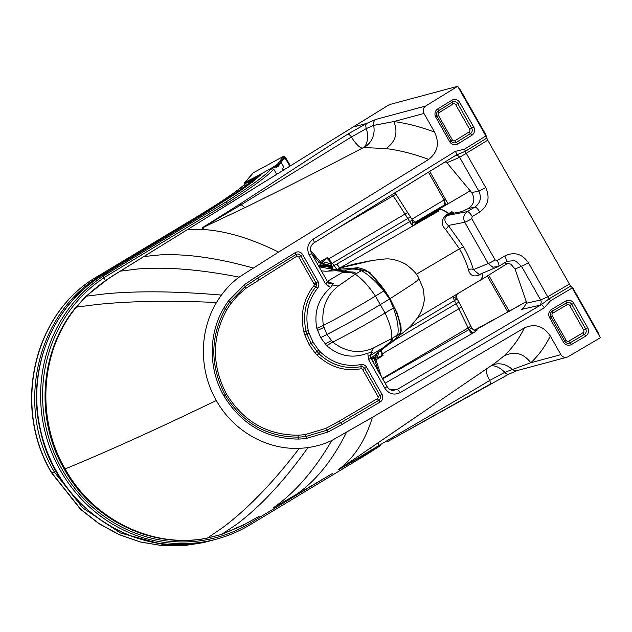 <?xml version="1.0" encoding="UTF-8"?>
<svg xmlns="http://www.w3.org/2000/svg" width="632" height="632" viewBox="0 0 632 632"><rect width="100%" height="100%" fill="white"/><g stroke="black" fill="none" stroke-linecap="round" stroke-linejoin="round"><path stroke-width="0.95" d="M438.482 209.571L438.466 209.571A41.167 12.403 -121.1 0 1 438.482 209.571L439.311 209.16C438.869 209.5 439.027 209.579 439.793 209.405C442.195 209.429 445.181 210.812 448.752 213.553L446.247 215.006C441.041 219.699 440.812 224.494 445.552 229.377L459.48 248.803L416.283 274.28M453.855 213.142L451.896 211.649L448.752 213.553A3.934 1.264 58.8 0 0 449.715 213.924A4.1 0.474 151.1 0 1 449.265 214.193A3.934 0.766 59.8 0 1 448.523 213.679C445.007 210.914 442.076 209.492 439.746 209.429L439.793 209.405M482.714 273.087L480.107 274.651C473.803 277.314 469.924 275.678 468.47 269.745C466.637 263.157 463.643 256.173 459.48 248.803L463.477 246.772C468.02 254.83 471.33 262.454 473.415 269.651A3.934 2.354 -15.9 0 0 468.47 269.745M480.004 280.505L480.115 280.434C481.845 279.273 482.674 276.848 482.595 273.158A3.934 1.264 -121.2 0 0 482.595 273.158M480.036 280.482L480.067 280.466C481.734 279.344 482.5 276.958 482.366 273.3A3.934 0.758 -120.8 0 1 482.358 273.237M388.862 105.552L389.193 104.699L352.846 127.15A5.506 1.659 -121.7 0 0 352.727 127.245M202.477 227.781L244.932 207.667L241.234 204.721L351.424 136.986L366.355 128.541L373.583 125.397A19.655 18.636 -92.5 0 1 363.803 147.532L386.01 148.607C399.266 150.195 413.502 153.789 428.709 159.39C437.786 152.201 439.73 143.101 434.547 132.088L423.977 113.468A5.506 5.23 -105 0 1 425.715 106.018L375.906 119.393L366.765 123.39L352.98 127.087L389.328 104.635L457.671 86.292L460.633 90.329L485.795 134.648L486.932 137.997L465.389 151.301L456.225 155.037L314.001 242.838M571.178 286.099L600.013 337.022L597.967 332.242L572.805 287.916L570.933 285.964L549.121 298.794L541.213 304.735L397.117 389.517L392.638 390.45M526.282 301.622L476.188 329.604L477.089 329.778C477.516 330.046 476.236 331.089 473.25 332.914A7.758 0.861 151.6 0 1 472.041 333.617L471.417 333.973L469.023 329.604L382.099 379.168M506.153 261.83L507.33 261.237L514.448 260.716L515.807 261.174L521.503 266.277L540.644 299.995A3.934 3.626 77.1 0 1 539.388 305.343L521.519 309.419L522.68 308.858L526.606 303.202L540.644 299.995L547.747 296.803L569.4 284.06A3.934 1.185 -121.1 0 0 570.214 285.316L570.933 285.964M509.329 311.252L526.274 301.59L526.606 303.202M477.089 329.778A3.934 3.871 101.2 0 1 474.466 330.204C474.008 330.41 473.131 329.738 471.835 328.182L469.023 329.604L472.041 333.617M471.835 328.182L471.409 327.329A3.934 1.043 -25.7 0 1 469.631 329.256A3.934 1.454 -121 0 0 473.25 332.914M474.047 330.094L476.188 329.604M372.896 361.623L374.847 360.398A3.934 1.991 59.2 0 1 374.397 358.178L376.388 353.873M378.734 371.908L374.847 360.398A3.934 0.782 -20 0 1 375.953 359.885A3.934 0.711 58.2 0 1 375.211 358.399L374.397 358.178L371.663 359.497M469.023 329.604L458.785 308.835L382.447 353.77A236.518 223.412 37.5 0 1 383.024 355.5L375.211 358.399L377.391 353.091M381.349 376.514L375.953 359.885L383.024 355.5L380.33 350.815M374.91 358.312L376.901 353.47M377.02 357.704A15.729 8.335 -75.8 0 0 378.773 352.016M381.301 356.077A15.729 5.854 -71 0 0 382.052 353.928A3.934 0.743 161.1 0 1 382.447 353.77L381.238 350.112M445.378 204.594A1.572 1.367 114.8 0 0 444.264 204.705L444.47 200.534L445.655 199.759L444.738 200.51A1.469 0.671 -121.5 0 0 444.659 200.376M447.472 204.144L445.141 204.642A1.572 1.493 78 0 0 444.723 204.808A3.942 1.114 58.8 0 1 444.264 204.705M445.568 204.547L444.47 200.534A3.918 1.059 58.7 0 1 444.233 200.139L428.433 172.204M448.072 203.796L445.718 199.744M436.862 210.361L435.835 210.946L437.06 210.306L438.332 210.527L435.488 211.135L439.256 209.713M470.342 190.793A40.693 12.261 -121.1 0 0 469.876 191.03L436.262 210.709M417.404 317.849L478.258 281.358A96.309 14.236 97.6 0 1 478.345 281.24L478.124 281.445A0.79 0.632 41.7 0 0 478.258 281.358L478.258 281.358M478.795 281.232L478.013 281.659M478.013 281.643L479.467 280.829M436.728 210.756L438.663 210.353L417.081 222.804L417.807 221.824L417.104 221.737L435.488 211.135M508.089 263.078L480.115 280.434M382.431 378.418L468.209 327.921A3.934 1.027 -25.8 0 0 470.603 325.646L461.226 306.662A3.934 0.853 -26.7 0 1 458.785 308.835A39.303 6.036 -118.9 0 0 456.193 303.866A2113.068 2068.639 83.8 0 0 454.448 300.595L452.812 296.645L478.171 281.469M480.091 274.17A3.934 0.758 -120.8 0 0 480.107 274.651M495.14 259.95L471.725 218.704A6.288 0.521 150.4 0 1 464.765 222.29L488.181 263.536A6.288 0.521 150.4 0 0 495.14 259.95L497.202 260.534A6.288 1.896 58.8 0 1 498.561 266.428L479.246 274.525L473.415 269.651L488.181 263.536L492.826 267.21L498.474 266.467A6.288 1.896 58.8 0 0 498.561 266.428L506.082 261.877A6.288 1.896 58.8 0 1 505.995 261.925M398.982 335.711L400.214 332.677C401.233 327.495 399.321 319.128 394.463 307.563L390.07 298.699L397.252 313.164L400.941 326.049L401.194 330.362L400.601 333.514L398.966 335.734C409.512 328.095 412.404 324.35 416.678 318.876C421.149 312.911 423.709 306.362 424.341 299.236L423.456 289.401L418.905 278.491C417.254 274.241 412.791 269.445 405.515 264.089C397.615 260.052 390.671 258.362 384.675 259.017C365.201 261.008 364.893 262.312 356.693 263.457L344.203 266.712L337.591 269.208M354.71 268.055L369.696 272.218L390.189 298.628L412.633 284.076L417.365 280.49L418.905 278.491M370.937 358.178L388.893 344.171A11.976 10.712 52.7 0 0 389.747 343.603C392.583 341.422 397.307 338.333 398.997 335.687L398.95 335.742M478.124 281.445L452.812 296.645L456.288 298.509A3.934 3.334 53.5 0 1 457.062 294.275M451.603 213.577L451.161 213.047L451.603 213.577L462.308 211.515L468.273 208.552L474.861 207.075C480.47 202.935 481.782 197.595 478.787 191.046L459.646 157.329L487.722 140.185A3.934 1.185 58.9 0 1 487.082 138.89L486.932 137.997M526.274 301.575L515.08 269.042L510.798 264.121L504.304 262.952M456.288 298.509L456.841 298.375M471.725 218.704L472.238 216.563A6.288 1.896 -121 0 0 467.325 211.602L474.861 207.075A6.288 1.896 -121 0 1 479.775 212.036C488.236 205.724 490.203 197.532 485.676 187.483A6.288 0.521 150.4 0 1 478.787 191.046L471.693 192.626C475.406 198.954 474.261 204.262 468.273 208.552M449.265 214.193L446.99 215.52C443.79 218.672 444.241 221.982 448.317 225.45L464.765 222.29C462.845 217.914 463.698 214.351 467.325 211.602L446.99 215.52A3.934 0.766 59.8 0 1 446.247 215.006M449.715 213.924L451.161 213.047L451.896 211.649M455.625 155.417A3.934 3.65 -113 0 1 459.646 157.329L446.871 162.748L445.228 161.832M486.948 137.737L485.874 135.975L464.441 149.207L455.403 151.34L313.069 239.22A3.934 1.185 58.3 0 1 313.954 242.878L313.954 242.878A3.934 1.185 58.3 0 1 313.891 242.909M455.403 151.34A3.934 1.185 58.3 0 1 456.288 155.006L456.288 155.006A3.934 1.185 58.3 0 1 456.225 155.037M313.069 239.22C307.634 243.352 306.378 248.668 309.309 255.17L311.537 253.543C309.593 249.087 310.399 245.532 313.954 242.878L456.328 154.982M309.309 255.17L325.52 283.728L327.755 282.109L311.537 253.543M327.755 282.109L329.193 283.657L333.285 283.665L330.583 287.655C318.37 298.446 313.78 312.01 316.829 328.34L320.645 337.607L326.61 345.578C338.934 356.314 352.656 358.85 367.777 353.17L372.24 352.277L369.704 355.935M202.343 227.773A796.304 239.275 -121.7 0 0 202.311 227.773L240.192 203.867L241.234 204.721L202.343 227.773A796.304 239.275 -121.7 0 1 202.469 227.773A796.304 239.275 -121.7 0 1 204.065 227.828L202.327 228.895M428.709 159.39L278.586 252.073C250.177 238.051 224.478 230.49 201.482 229.416L204.065 227.828M278.586 252.073L239.117 277.132C199.854 269.406 166.026 266.696 137.618 268.995L120.285 271.175C108.096 278.206 96.775 286.541 86.339 296.179L76.377 307.144C40.401 350.499 35.692 418.661 65.128 468.936C93.22 519.994 153.126 549.137 207.446 538.022L221.595 534.427L242.562 525.555L259.365 516.147M339.408 469.197L378.189 445.955L378.315 442.621L339.495 469.134A796.304 240.531 59.5 0 0 340.616 468.359L338.009 469.892C353.857 458.39 365.312 440.859 372.39 417.31L331.847 440.472C324.184 444.051 316.229 446.413 307.989 447.559A94.926 90.179 75 0 1 299.307 448.317C266.372 449.866 233.082 430.676 216.326 400.49C199.001 370.652 199.088 331.342 216.531 302.515A94.926 90.179 -105 0 1 221.429 295.089C226.438 288.247 232.331 282.267 239.117 277.132M372.39 417.31L524.37 327.889C534.893 323.26 543.544 325.978 550.322 336.027L560.892 354.647A5.506 5.23 75 0 0 568.049 356.732L600.4 337.701L600.013 337.022M339.502 469.142A796.304 240.531 59.5 0 1 339.408 469.205A796.304 240.531 59.5 0 1 339.384 469.221L378.165 446.895L378.189 445.955C414.466 424.467 457.852 399.653 489.666 380.48L504.763 372.343L530.809 362.728C523.288 353.012 514.282 350.8 503.807 356.1C512.094 348.414 518.951 339.005 524.37 327.889M340.616 468.359L338.863 469.394M378.465 442.511L494.982 363.116L503.807 356.1M509.052 374.01A5.506 3.065 -116 0 1 508.799 374.16L517.008 370.628A5.506 5.23 -105 0 1 512.023 369.246A19.655 18.849 63 0 0 492.115 365.035M490.661 366.015A19.655 11.495 57.7 0 1 504.763 372.343A5.506 3.065 -116 0 0 508.799 374.16L387.4 441.713L489.934 384.288A5.506 1.667 -120.1 0 0 490.053 384.24A5.506 1.667 -120.1 0 0 489.666 380.48A19.655 5.38 55.6 0 1 486.316 368.93M371.332 358.873L373.86 355.895M371.308 358.818L373.678 356.053M438.355 210.535L435.314 211.23M437.786 210.843L437.818 210.867A0.79 0.719 48.4 0 0 437.676 210.922L438.213 211.159A0.79 0.6 -90 0 1 438.355 211.072M392.353 194.474L404.946 213.995A39.303 5.87 58.2 0 1 407.909 218.814A2113.076 2068.647 -96.2 0 1 409.828 221.99L412.649 225.9L438.213 211.159A6.028 3.729 -126.8 0 0 438.537 211.12L339.818 268.055L336.832 264.081L334.004 265.345L328.608 258.938A236.518 225.34 -125.1 0 0 327.408 257.516L319.168 262.327L320.93 264.01L318.552 265.946C323.734 264.808 328.363 265.519 332.44 268.071L333.309 269.343M412.419 221.232A3.934 3.334 -127.8 0 0 417.081 222.804L412.649 225.9L412.601 220.45M370.7 260.85L339.937 268.023A3.934 1.525 69.6 0 1 339.7 268.276L336.832 264.081L412.396 220.047L394.921 192.594M407.751 212.47L328.608 258.938L328.277 259.207L331.2 264.326L332.44 268.071M310.494 250.327L320.14 261.569A3.934 0.727 -119.1 0 0 321.096 263.07L331.911 265.851M311.236 252.958L319.168 262.327L317.209 263.536M321.38 270.883L325.733 271.239L335.805 270.749L343.942 271.547L327.329 281.358M356.519 273.474L361.385 270.717C356.559 268.837 351.668 268.56 346.731 269.904A11.976 10.452 -94.6 0 1 351.021 268.418L341.138 269.05L335.805 270.749L346.731 269.904L343.942 271.547L353.28 272.044L356.519 273.474L355.184 274.233C361.528 278.206 368.282 285.482 375.44 296.076C357.886 306.757 340.506 316.553 323.3 325.48C321.238 308.685 326.207 295.555 338.207 286.091L355.184 274.233L351.882 272.85L342.283 272.534M384.619 290.222L390.07 298.699A11.408 0.94 150.4 0 1 389.549 299.015L383.774 290.957A11.4 0.901 -43.2 0 1 384.619 290.222C376.98 279.715 370.21 272.779 364.301 269.422L358.052 267.676L351.021 268.418M320.645 337.607L326.91 334.47L323.3 325.48L316.829 328.34M375.906 119.393A5.506 5.23 75 0 0 373.583 125.397L393.886 121.549C398.263 132.791 395.64 141.813 386.01 148.607M363.384 147.643A19.655 11.21 -110.2 0 0 366.355 128.541A5.506 3.065 63.2 0 1 366.765 123.39L347.892 134.087A5.506 1.651 57.9 0 1 351.424 136.986A19.655 5.569 -117.5 0 0 362.468 148.062L363.803 147.532M244.932 207.667C286.533 187.262 325.709 167.393 362.468 148.062M326.049 258.764A15.729 3.982 9.8 0 1 328.277 259.207L327.408 257.516A73.533 5.878 -43.6 0 1 326.049 258.764L321.032 263.41L332.361 266.838L334.004 265.345L336.872 269.54M322.565 261.782A15.729 6.707 13 0 1 331.2 264.326A3.934 0.442 140.7 0 1 332.345 263.299L410.476 216.871M321.032 263.41L320.93 264.01C325.227 264.05 329.027 265.219 332.337 267.526M370.218 355.618L388.893 344.171C393.27 341.833 396.217 338.689 397.733 334.747C398.934 328.545 397.504 319.626 393.444 307.982L389.549 299.015L380.59 304.458C362.436 315.455 344.535 325.456 326.91 334.47L332.748 342.117C345.941 352.198 359.49 354.165 373.378 348.027L391.722 338.594C392.456 332.677 390.236 324.153 385.062 313.03C367.492 323.631 350.049 333.325 332.748 342.117L326.61 345.578M339.423 268.252A3.895 3.689 117.5 0 0 339.818 268.055L339.937 268.023M400.214 332.677A11.4 9.82 14.5 0 1 397.733 334.747L391.722 338.594L390.734 341.288L384.493 346.873M364.301 269.422A11.4 8.998 -64.8 0 0 361.385 270.717C367.895 274.098 375.361 280.845 383.774 290.957L375.44 296.076L385.062 313.03L393.444 307.982A11.4 2.702 -15.6 0 0 394.463 307.563M375.211 354.678A14.702 13.572 51.7 0 0 376.411 353.849L392.109 340.427L393.017 337.764M319.073 266.822L332.882 269.343M352.83 268.45L358.036 267.676M319.152 266.965A15.729 15.381 -28.2 0 1 332.874 269.272M327.344 281.39L333.285 283.665M318.781 266.301L323.576 265.685L332.535 268.339M412.396 220.047L415.453 222.298A3.934 3.879 96.8 0 0 417.807 221.824M572.197 288.026L550.496 300.785L544.263 307.855L400.167 392.63C394.005 395.49 388.893 394.013 384.825 388.198L368.614 359.632L370.842 358.012L370.289 354.892L372.24 352.277M544.263 307.855A3.934 1.185 -120.5 0 0 541.213 304.735A10.23 1.138 -28.4 0 1 539.388 305.343M497.202 260.534L504.723 255.984C514.211 251.481 522.103 253.724 528.392 262.715A6.288 0.521 150.4 0 1 521.503 266.277L515.08 269.042M338.009 469.892L378.165 446.895M347.892 134.087C316.79 153.56 275.347 181.186 240.192 203.867M485.874 135.975L458.058 86.971M425.715 106.018L457.671 86.292M471.693 192.626L446.871 162.748M463.477 246.772L448.317 225.45A3.934 1.825 -41.9 0 1 445.552 229.377M504.723 255.984A6.288 1.896 58.8 0 1 506.082 261.877L507.33 261.237M417.104 221.737L415.113 222.243M371.529 359.213L374.515 355.358M408.098 328.442L454.448 300.595L457.126 298.833L456.873 298.359C455.925 293.153 457.758 294.575 457.473 293.951M384.825 388.198L387.06 386.571L370.842 358.012M569.4 284.06L487.722 140.185M400.167 392.63A3.934 1.185 -120.5 0 0 397.117 389.517L389.991 389.549M233.066 201.458A5.506 1.651 -121.8 0 0 232.837 201.529L352.846 127.15A5.506 1.659 -121.7 0 1 352.98 127.087L120.285 271.175A5.506 1.651 -121.8 0 0 120.04 271.254L107.716 279.099L85.928 296.321L75.88 307.318C39.634 350.831 34.823 418.913 64.235 469.157C92.311 520.239 152.502 549.406 207.193 538.14L221.453 534.498A5.506 1.714 72.1 0 1 221.287 534.522M252.421 182.561L250.343 181.882C241.084 189.742 224.352 201.008 200.139 215.678L101.341 275.299A1.572 0.474 58.9 0 1 101.91 275.615M208.062 541.316L184.979 545.566L162.637 545.692L140.391 541.964L119.037 534.522L98.955 523.525L80.793 509.337L51.824 472.862C12.071 406.937 33.638 312.437 97.802 276.255L197.295 216.539M250.343 181.882L246.448 182.932L245.595 183.849L246.448 182.932C241.669 187.593 231.699 194.814 216.531 204.586L197.492 216.421M281.027 162.163L283.776 166.99A14.157 1.169 150.4 0 1 282.307 168.523L283.27 170.229M271.918 167.883C267.739 173.745 252.231 185.231 225.387 202.343L107.377 273.577L103.522 274.62L202.319 214.983M273.695 169.06L276.682 174.321M278.87 165.45L275.836 167.377L278.475 166.058L284.629 156.649L284.898 157.874L283.223 158.798M244.45 185.152L245.216 182.182L253.385 172.741A2.362 2.291 -139.1 0 0 252.689 173.326M252.761 173.239L245.216 182.182A40.559 3.342 -29.6 0 0 274.873 166.05L277.361 164.344L283.563 156.294A2.362 0.466 -119.3 0 1 283.594 156.27A2.362 0.466 -119.3 0 1 283.642 156.254M285.024 157.321L290.309 165.861M284.898 157.874L289.914 166.105M253.456 172.702A2.362 0.49 61.4 0 0 253.416 172.71A2.362 0.49 61.4 0 0 253.385 172.741L283.563 156.294A0.79 0.766 -142.4 0 1 284.621 156.594L290.443 165.781L285.609 157.637L283.594 156.27L253.416 172.71A2.362 2.362 0 0 0 252.776 173.223M244.703 185.081L245.2 183.138A0.79 0.482 -115.9 0 1 245.216 182.182M275.836 167.377L275.433 166.69L278.42 164.644L284.621 156.594M445.347 199.222L411.898 219.225M494.501 319.168L474.585 330.094L493.924 319.5M519.654 305.446L508.942 311.244L519.149 305.659M471.417 333.973L385.109 383.174M521.519 309.419L523.746 308.179M550.496 300.785A3.934 1.185 -120.5 0 0 549.121 298.794A3.934 1.185 59.5 0 1 547.747 296.803L528.392 262.715M480.067 280.466L479.593 280.75M472.238 216.563L479.775 212.036M485.676 187.483L466.329 153.394A3.934 1.185 -121.7 0 1 465.389 151.301A3.934 1.185 58.3 0 0 464.441 149.207M325.52 283.728L330.583 287.655M252.879 267.944C217.463 257.982 186.559 253.63 160.157 254.886L143.985 256.513A5.506 1.651 -121.7 0 0 143.748 256.592L120.04 271.254M221.429 295.089C176.518 291.226 137.974 290.791 105.797 293.785L86.339 296.179A5.506 1.517 -134.1 0 0 85.928 296.321M216.326 400.49C167.085 424.238 124.054 443.964 87.232 459.669A786.2 64.748 150.4 0 1 65.128 468.936L64.235 469.157M216.531 302.515C169.937 300.374 129.939 301.045 96.522 304.537L76.377 307.144A5.506 1.414 -141 0 0 75.88 307.318M346.36 432.62C332.416 460.467 315.7 481.11 296.211 494.532L273.229 507.859C294.591 493.15 314.128 470.69 331.847 440.472M560.892 354.647L530.809 362.728C538.488 355.611 544.989 346.707 550.322 336.027M337.14 228.563L395.972 194.198M323.845 327.431L317.462 330.465M565.837 300.99A6.091 5.791 -105 0 1 573.761 303.305L587.689 327.834L585.667 328.94A4.053 3.847 -105 0 1 584.316 334.462L570.104 342.828A4.053 3.847 -105 0 1 564.834 341.288L550.907 316.758A4.053 3.847 -105 0 1 552.257 311.228L566.47 302.87A4.053 3.847 -105 0 1 571.739 304.403L585.667 328.94L583.636 330.038A2.007 1.904 -105 0 1 582.973 332.78A2.362 0.711 -120.5 0 0 584.316 334.462A2.362 0.711 -120.5 0 1 585.659 336.145L571.447 344.511A2.362 0.711 -120.5 0 0 570.104 342.828A2.362 0.711 -120.5 0 1 568.761 341.138A2.007 1.904 -105 0 1 566.146 340.379L563.523 342.196L549.595 317.667L552.218 315.842A2.007 1.904 -105 0 1 552.889 313.109A2.362 0.711 59.5 0 1 552.257 311.228A2.362 0.711 59.5 0 0 551.625 309.356L565.837 300.99A2.362 0.711 59.5 0 1 566.47 302.87A2.362 0.711 59.5 0 0 567.101 304.743A2.007 1.904 -105 0 1 569.708 305.509L583.636 330.038M573.761 303.305L569.708 305.509M587.689 327.834A6.091 5.791 -105 0 1 585.659 336.145M571.447 344.511A6.091 5.791 -105 0 1 563.523 342.196M549.595 317.667A6.091 5.791 -105 0 1 551.625 309.356M309.008 344.385L304.703 334.715L306.899 334.004L311.039 343.279L309.008 344.385L315.076 352.988L318.639 350.096L313.061 342.181L311.039 343.279L318.828 353.675C331.239 365.138 345.317 369.459 361.054 366.647A3.61 3.429 -105 0 1 364.648 368.424L379.974 395.411A3.61 3.429 -105 0 1 378.773 400.333L340.53 422.832L326.91 430.218L305.943 436.459A83.606 79.419 -105 0 1 298.304 437.123C266.822 437.06 242.467 423.021 225.221 395.008L223.91 395.916C241.574 424.617 266.53 439.003 298.77 439.066L297.83 435.187C267.123 435.124 243.36 421.433 226.54 394.099L225.221 395.008C209.974 365.786 210.037 337.03 225.411 308.732L226.714 309.925C211.72 337.528 211.665 365.588 226.54 394.099M318.639 350.096L320.527 352.135L317.13 355.208C330.157 367.184 344.803 371.703 361.07 368.756L361.046 364.546A5.649 5.364 -105 0 1 366.671 367.318L362.626 369.523L377.952 396.517L381.997 394.313A5.649 5.364 -105 0 1 380.116 402.015A2.362 0.711 -120.5 0 0 378.773 400.333A2.362 0.711 -120.5 0 1 377.43 398.65L339.179 421.149A2.362 0.711 -120.5 0 0 340.53 422.832A2.362 0.711 -120.5 0 1 341.873 424.522L328.087 431.988L325.725 428.449L305.288 434.539L306.607 438.379A85.644 81.362 -105 0 1 298.77 439.066M320.527 352.135C332.353 363.1 345.862 367.239 361.046 364.546M366.671 367.318L381.997 394.313M380.116 402.015L341.873 424.522M328.087 431.988L306.607 438.379M582.973 332.78L568.761 341.138M566.146 340.379L552.218 315.842M552.889 313.109L567.101 304.743M315.076 352.988L317.13 355.208M361.07 368.756A1.564 1.485 -105 0 1 362.626 369.523M377.952 396.517A1.564 1.485 -105 0 1 377.43 398.65M339.179 421.149L325.725 428.449M305.288 434.539A81.56 77.475 -105 0 1 297.83 435.187M304.703 334.715L303.834 331.784C300.042 314.396 303.4 299.031 313.907 285.688A1.564 1.485 75 0 0 314.025 283.91L298.699 256.916A1.564 1.485 75 0 0 296.637 256.339L246.085 288.168L237.916 295.318L230.917 303.55A81.56 77.475 75 0 0 226.714 309.925M230.917 303.55L229.716 302.191A83.598 79.419 75 0 0 225.411 308.732L224.099 307.531C208.363 333.538 208.276 368.977 223.91 395.916M246.085 288.168L245.271 286.415L229.716 302.191L228.515 300.832A85.644 81.362 75 0 0 224.099 307.531M258.859 279.66L258.188 277.803L245.271 286.415L244.45 284.669L228.515 300.832M296.637 256.339A2.362 0.711 58.3 0 1 295.974 254.483L258.188 277.803A2.362 0.711 58.3 0 0 257.524 275.955L244.45 284.669M298.699 256.916L300.721 255.818A3.61 3.429 75 0 0 295.974 254.483A2.362 0.711 58.3 0 0 295.302 252.626L257.524 275.955M314.025 283.91L316.047 282.804L300.721 255.818L302.744 254.712A5.649 5.364 75 0 0 295.302 252.626M314.223 284.495L316.506 284.155A3.61 3.429 75 0 0 316.047 282.804L318.07 281.706L302.744 254.712M313.907 285.688L315.779 286.904A3.61 3.429 75 0 0 316.506 284.155M303.834 331.784L306.062 331.192C302.459 314.388 305.698 299.631 315.779 286.904L317.659 288.121A5.649 5.364 75 0 0 318.07 281.706M313.061 342.181L309.095 333.285L306.899 334.004L306.062 331.192L308.298 330.599C304.822 314.594 307.942 300.437 317.659 288.121M469.663 129.284L455.735 104.746A2.007 1.904 75 0 0 453.097 104.004L439.05 112.67A2.007 1.904 75 0 0 438.418 115.387L452.346 139.925A2.007 1.904 75 0 0 454.993 140.667L469.031 132.001A2.007 1.904 75 0 0 469.663 129.284L471.685 128.178L457.758 103.648A4.053 3.847 75 0 0 452.425 102.147L438.387 110.813A4.053 3.847 75 0 0 437.107 116.304L451.035 140.833A4.053 3.847 75 0 0 456.367 142.326L470.406 133.66A4.053 3.847 75 0 0 471.685 128.178L473.716 127.079L459.788 102.542L455.735 104.746M452.346 139.925L449.723 141.742A6.091 5.791 75 0 0 457.75 143.993A2.362 0.711 -121.7 0 0 456.367 142.326A2.362 0.711 -121.7 0 1 454.993 140.667M469.031 132.001A2.362 0.711 -121.7 0 0 470.406 133.66A2.362 0.711 -121.7 0 1 471.788 135.327A6.091 5.791 75 0 0 473.716 127.079M453.097 104.004A2.362 0.711 58.3 0 1 452.425 102.147A2.362 0.711 58.3 0 0 451.762 100.291L437.723 108.965A2.362 0.711 58.3 0 1 438.387 110.813A2.362 0.711 58.3 0 0 439.05 112.67M438.418 115.387L435.796 117.212L449.723 141.742M309.095 333.285L308.298 330.599M457.75 143.993L471.788 135.327M459.788 102.542A6.091 5.791 75 0 0 451.762 100.291M437.723 108.965A6.091 5.791 75 0 0 435.796 117.212M423.977 113.468L393.886 121.549C406.55 123.208 420.098 126.716 434.547 132.088M331.358 340.672L325.132 343.974M373.378 348.027L371 352.387M327.818 271.191L333.925 269.335L331.334 269.248M372.698 356.914L376.411 353.849A14.702 13.572 51.7 0 0 376.419 353.841M368.614 359.632L367.777 353.17M307.989 447.559C284.234 480.96 260.455 506.54 236.66 524.291L221.595 534.427A5.506 1.714 72.1 0 1 221.453 534.498L246.448 523.501M299.307 448.317C273.269 482.382 247.839 508.728 223.025 527.357L207.446 538.022A5.506 1.714 79.2 0 1 207.193 538.14M338.207 286.091L332.716 284.945M389.747 343.603L381.989 349.528M487.312 275.971L507.67 311.655M447.266 204.262L444.723 204.808L415.137 222.243M461.226 306.662L458.872 302.112L393.783 340.608M371.679 359.482L374.934 355.018M201.482 229.416L187.309 229.772A5.506 1.651 -121.7 0 0 187.072 229.843L143.748 256.592M200.668 215.954A1.572 0.474 -121.1 0 0 200.139 215.678M206.767 541.608L185.129 544.903L163.072 544.539L120.278 532.926L82.768 507.907L54.455 472.151L51.571 472.87C11.929 406.85 33.267 312.848 97.691 276.303A4.716 1.406 -121.1 0 0 97.684 276.303A4.716 1.406 -121.1 0 1 97.802 276.255L101.341 275.299C37.019 311.789 14.82 406.329 54.455 472.151L56.169 471.274M327.739 476.259L249.79 523.296A143.377 136.125 -105.1 0 1 62.22 469.647A143.377 136.125 -105.1 0 1 108.625 274.817L226.635 203.575L227.394 204.91M368.345 452.528A1.572 0.798 57.6 0 1 368.18 453.539A1.572 0.798 57.6 0 1 368.156 453.547A1.572 0.474 58.9 0 1 368.108 453.571L250.153 524.742M227.662 204.744L226.635 203.575A1.572 0.474 58.9 0 0 225.387 202.343A1.572 0.798 57.6 0 1 226.904 203.409C253.163 186.677 268.758 175.222 273.68 169.036M368.093 452.67A1.572 0.474 58.9 0 1 368.148 453.555A1.572 1.572 0 0 0 368.18 453.539L380.322 445.694M108.625 274.817A1.572 0.474 58.9 0 0 107.377 273.577A144.949 137.618 74.9 0 0 52.053 453.286A144.949 137.618 74.9 0 0 216.531 539.12A144.949 137.618 74.9 0 0 250.082 524.789A1.572 0.474 -121.1 0 0 250.122 524.765A1.572 0.474 -121.1 0 0 249.79 523.296M202.532 214.856L242.119 189.45L262.422 173.184M368.148 453.555L250.122 524.765C239.575 531.125 228.373 535.904 216.531 539.12L212.684 540.155A144.949 137.618 -105.1 0 1 48.206 454.329A144.949 137.618 -105.1 0 1 103.522 274.62A4.716 1.43 58.9 0 0 103.411 274.667A4.716 1.43 58.9 0 0 104.414 279.091M256.371 178.73L250.272 181.898A40.962 3.381 -29.6 0 0 256.379 178.73M275.955 167.733L278.538 166.019M277.361 164.344A0.79 0.766 -142.4 0 1 278.42 164.644L278.823 165.331L279.747 164.123M285.711 158.134L282.472 159.959M248.542 182.364A41.357 3.413 -29.6 0 0 257.666 177.632M245.2 183.138A41.341 3.405 -29.6 0 0 260.542 175.167M270.701 169.463A41.341 3.405 -29.6 0 0 275.433 166.69L274.873 166.05M429.744 171.391L445.773 199.744M471.409 327.329L470.603 325.646M378.315 442.621L369.499 448.791M517.008 370.628L566.817 357.254M341.138 269.05L333.917 269.335M488.623 275.157L509.179 311.11M458.872 302.112L457.126 298.833M393.562 390.505C390.829 390.45 388.664 389.138 387.06 386.571M332.764 473.305L290.112 498.411M232.837 201.529L187.072 229.843M51.571 472.87L80.588 509.376L98.805 523.588L118.887 534.561L140.32 542.003L162.543 545.708L184.979 545.574L207.027 541.592M245.864 183.256C238.422 190.343 222.267 201.418 197.389 216.468L97.684 276.303M261.656 173.539C259.681 176.478 249.98 184.228 237.332 192.697L202.414 214.904L103.411 274.667C52.006 304.585 25.288 371.979 40.788 432.225C57.33 509.345 140.644 561.793 212.684 540.155M283.673 169.976L282.678 168.231M244.631 182.632C244.11 183.114 244.047 183.959 244.442 185.176"/></g></svg>
